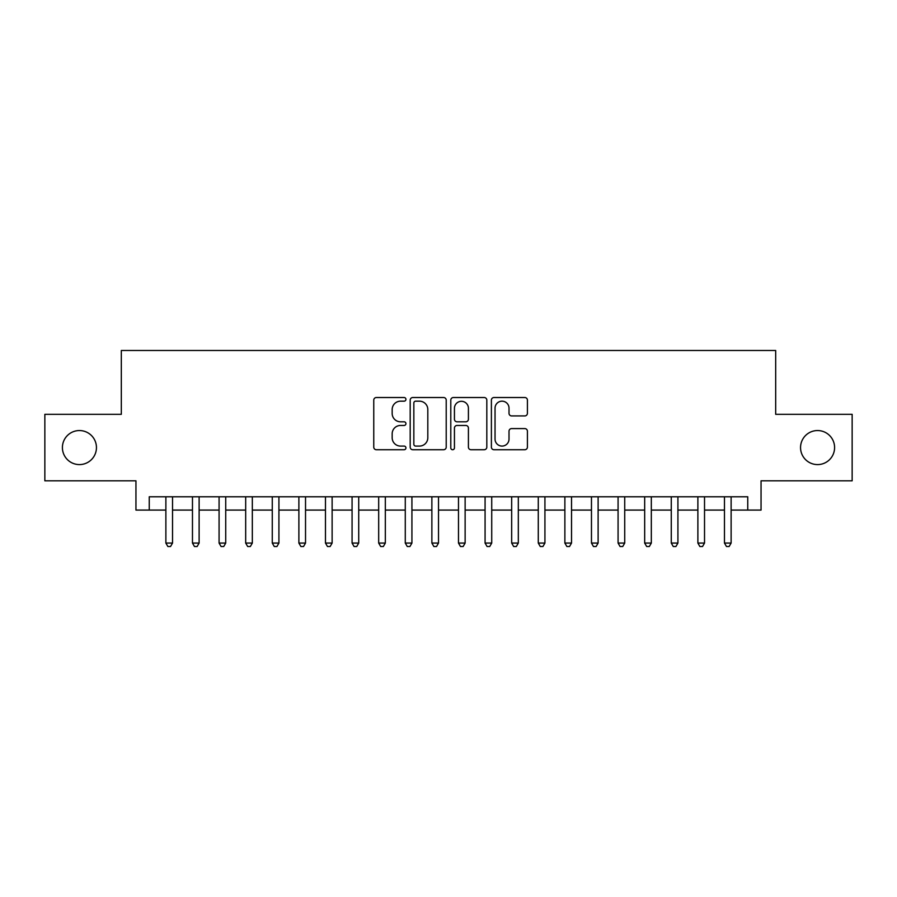 <?xml version="1.0" encoding="UTF-8"?>
<svg xmlns="http://www.w3.org/2000/svg" width="897" height="897" viewBox="0 0 897 897"><rect width="100%" height="100%" fill="white"/><g stroke="black" fill="none" stroke-linecap="round" stroke-linejoin="round"><path stroke-width="1.35" d="M405.937 399.344A1.828 1.828 0 0 0 404.11 397.517L376.37 397.517A2.613 2.613 0 0 0 373.757 400.129L373.757 447.132A2.613 2.613 0 0 0 376.37 449.733L404.11 449.733A1.828 1.828 0 0 0 405.937 447.906A1.828 1.828 0 0 0 404.11 446.078L400.522 446.078A8.353 8.353 0 0 1 392.168 437.725L392.168 433.812A8.353 8.353 0 0 1 400.522 425.458L404.11 425.458A1.828 1.828 0 0 0 405.937 423.631A1.828 1.828 0 0 0 404.11 421.803L400.522 421.803A8.353 8.353 0 0 1 392.168 413.45L392.168 409.525A8.353 8.353 0 0 1 400.522 401.172L404.11 401.172A1.828 1.828 0 0 0 405.937 399.344M800.55 447.569A17.021 17.021 0 0 0 817.571 464.59A17.021 17.021 0 0 0 834.591 447.569A17.021 17.021 0 0 0 817.571 430.549A17.021 17.021 0 0 0 800.55 447.569M62.409 447.569A17.021 17.021 0 0 0 79.429 464.59A17.021 17.021 0 0 0 96.45 447.569A17.021 17.021 0 0 0 79.429 430.549A17.021 17.021 0 0 0 62.409 447.569M524.801 415.928A2.613 2.613 0 0 0 527.414 413.315L527.414 400.129A2.613 2.613 0 0 0 524.801 397.517L494 397.517A2.613 2.613 0 0 0 491.388 400.129L491.388 447.132A2.613 2.613 0 0 0 494 449.733L524.801 449.733A2.613 2.613 0 0 0 527.414 447.132L527.414 431.199A2.613 2.613 0 0 0 524.801 428.587L511.615 428.587A2.613 2.613 0 0 0 509.014 431.199L509.014 439.104A6.985 6.985 0 0 1 502.028 446.078A6.985 6.985 0 0 1 495.043 439.104L495.043 408.157A6.985 6.985 0 0 1 502.028 401.172A6.985 6.985 0 0 1 509.014 408.157L509.014 413.315A2.613 2.613 0 0 0 511.615 415.928L524.801 415.928M149.25 510.079L149.25 496.781L747.75 496.781L747.75 510.079L761.048 510.079L761.048 480.814L852.15 480.814L852.15 414.324L775.681 414.324L775.681 350.48L121.319 350.48L121.319 414.324L44.85 414.324L44.85 480.814L135.952 480.814L135.952 510.079L165.878 510.079M446.213 400.129A2.613 2.613 0 0 0 443.6 397.517L412.799 397.517A2.613 2.613 0 0 0 410.187 400.129L410.187 447.132A2.613 2.613 0 0 0 412.799 449.733L443.6 449.733A2.613 2.613 0 0 0 446.213 447.132L446.213 400.129M453.4 397.517L484.201 397.517A2.613 2.613 0 0 1 486.813 400.129L486.813 447.132A2.613 2.613 0 0 1 484.201 449.733L471.015 449.733A2.613 2.613 0 0 1 468.413 447.132L468.413 428.071A2.613 2.613 0 0 0 465.801 425.458L457.055 425.458A2.613 2.613 0 0 0 454.443 428.071L454.443 447.906A1.828 1.828 0 0 1 452.615 449.733A1.828 1.828 0 0 1 450.787 447.906L450.787 400.129A2.613 2.613 0 0 1 453.4 397.517M172.527 510.079L192.474 510.079M199.123 510.079L219.081 510.079M225.73 510.079L245.677 510.079M252.326 510.079L272.273 510.079M278.922 510.079L298.88 510.079M305.529 510.079L325.476 510.079M332.125 510.079L352.073 510.079M358.722 510.079L378.68 510.079M385.329 510.079L405.276 510.079M411.925 510.079L431.872 510.079M438.521 510.079L458.479 510.079M465.128 510.079L485.075 510.079M491.724 510.079L511.671 510.079M518.32 510.079L538.278 510.079M544.928 510.079L564.875 510.079M571.524 510.079L591.471 510.079M598.12 510.079L618.078 510.079M624.727 510.079L644.674 510.079M651.323 510.079L671.27 510.079M677.919 510.079L697.877 510.079M704.526 510.079L724.473 510.079M731.122 510.079L747.75 510.079M415.67 401.172A1.828 1.828 0 0 0 413.842 403L413.842 444.25A1.828 1.828 0 0 0 415.67 446.078L419.448 446.078A8.353 8.353 0 0 0 427.813 437.725L427.813 409.525A8.353 8.353 0 0 0 419.448 401.172L415.67 401.172M468.413 408.292A6.985 6.985 0 0 0 461.428 401.307A6.985 6.985 0 0 0 454.443 408.292L454.443 419.191A2.613 2.613 0 0 0 457.055 421.803L465.801 421.803A2.613 2.613 0 0 0 468.413 419.191L468.413 408.292M172.527 496.781L172.527 543.066L165.878 543.066L165.878 496.781M172.527 543.066L170.531 546.52L167.874 546.52L165.878 543.066M199.123 496.781L199.123 543.066L192.474 543.066L192.474 496.781M199.123 543.066L197.138 546.52L194.47 546.52L192.474 543.066M225.73 496.781L225.73 543.066L219.081 543.066L219.081 496.781M225.73 543.066L223.734 546.52L221.077 546.52L219.081 543.066M252.326 496.781L252.326 543.066L245.677 543.066L245.677 496.781M252.326 543.066L250.33 546.52L247.673 546.52L245.677 543.066M278.922 496.781L278.922 543.066L272.273 543.066L272.273 496.781M278.922 543.066L276.938 546.52L274.269 546.52L272.273 543.066M305.529 496.781L305.529 543.066L298.88 543.066L298.88 496.781M305.529 543.066L303.534 546.52L300.876 546.52L298.88 543.066M332.125 496.781L332.125 543.066L325.476 543.066L325.476 496.781M332.125 543.066L330.13 546.52L327.472 546.52L325.476 543.066M358.722 496.781L358.722 543.066L352.073 543.066L352.073 496.781M358.722 543.066L356.726 546.52L354.068 546.52L352.073 543.066M385.329 496.781L385.329 543.066L378.68 543.066L378.68 496.781M385.329 543.066L383.333 546.52L380.676 546.52L378.68 543.066M411.925 496.781L411.925 543.066L405.276 543.066L405.276 496.781M411.925 543.066L409.929 546.52L407.272 546.52L405.276 543.066M438.521 496.781L438.521 543.066L431.872 543.066L431.872 496.781M438.521 543.066L436.525 546.52L433.868 546.52L431.872 543.066M465.128 496.781L465.128 543.066L458.479 543.066L458.479 496.781M465.128 543.066L463.132 546.52L460.475 546.52L458.479 543.066M491.724 496.781L491.724 543.066L485.075 543.066L485.075 496.781M491.724 543.066L489.728 546.52L487.071 546.52L485.075 543.066M518.32 496.781L518.32 543.066L511.671 543.066L511.671 496.781M518.32 543.066L516.324 546.52L513.667 546.52L511.671 543.066M544.928 496.781L544.928 543.066L538.278 543.066L538.278 496.781M544.928 543.066L542.932 546.52L540.274 546.52L538.278 543.066M571.524 496.781L571.524 543.066L564.875 543.066L564.875 496.781M571.524 543.066L569.528 546.52L566.87 546.52L564.875 543.066M598.12 496.781L598.12 543.066L591.471 543.066L591.471 496.781M598.12 543.066L596.124 546.52L593.466 546.52L591.471 543.066M624.727 496.781L624.727 543.066L618.078 543.066L618.078 496.781M624.727 543.066L622.731 546.52L620.062 546.52L618.078 543.066M651.323 496.781L651.323 543.066L644.674 543.066L644.674 496.781M651.323 543.066L649.327 546.52L646.67 546.52L644.674 543.066M677.919 496.781L677.919 543.066L671.27 543.066L671.27 496.781M677.919 543.066L675.923 546.52L673.266 546.52L671.27 543.066M704.526 496.781L704.526 543.066L697.877 543.066L697.877 496.781M704.526 543.066L702.53 546.52L699.862 546.52L697.877 543.066M731.122 496.781L731.122 543.066L724.473 543.066L724.473 496.781M731.122 543.066L729.126 546.52L726.469 546.52L724.473 543.066"/></g></svg>
